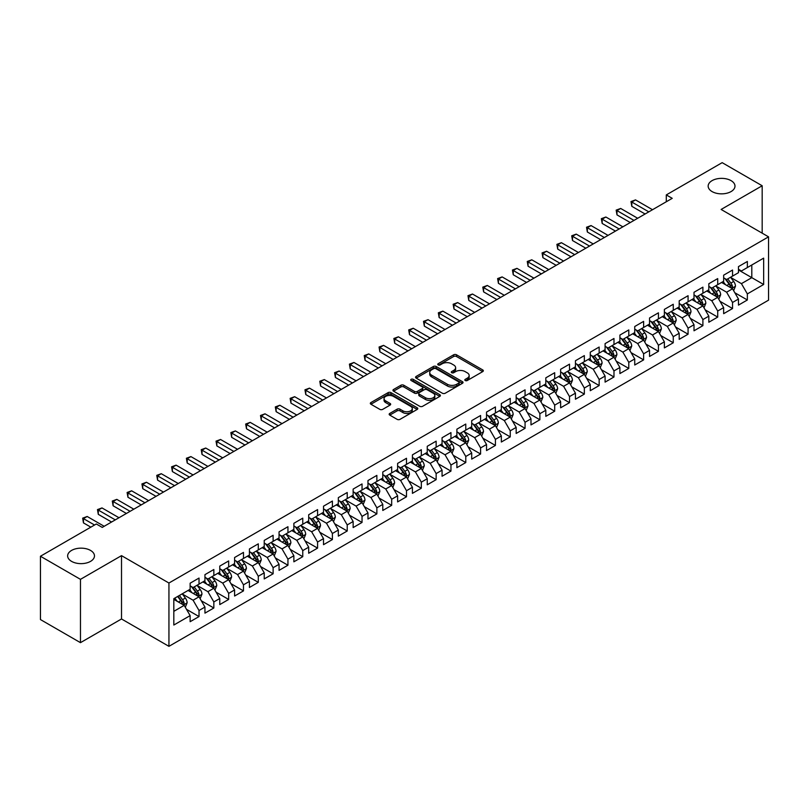 <?xml version="1.0" encoding="UTF-8"?>
<svg xmlns="http://www.w3.org/2000/svg" width="809" height="809" viewBox="0 0 809 809"><rect width="100%" height="100%" fill="white"/><g stroke="black" fill="none" stroke-linecap="round" stroke-linejoin="round"><path stroke-width="1.21" d="M465.226 380.523A1.436 0.829 0 0 0 467.268 380.523L482.72 371.604A2.053 1.183 0 0 0 483.327 370.765A2.053 1.183 0 0 0 482.72 369.925L456.539 354.807A2.053 1.183 0 0 0 453.627 354.807L438.175 363.726A1.436 0.829 0 0 0 437.75 364.313A1.436 0.829 0 0 0 438.175 364.899A1.436 0.829 0 0 0 440.207 364.899L442.21 363.747A6.583 3.802 0 0 1 451.523 363.747L453.697 365.011A6.583 3.802 0 0 1 455.629 367.701A6.583 3.802 0 0 1 453.697 370.38L451.705 371.533A1.436 0.829 0 0 0 451.28 372.13A1.436 0.829 0 0 0 451.705 372.716A1.436 0.829 0 0 0 453.738 372.716L455.74 371.564A6.583 3.802 0 0 1 465.044 371.564L467.228 372.818A6.583 3.802 0 0 1 469.159 375.507A6.583 3.802 0 0 1 467.228 378.197L465.226 379.35A1.436 0.829 0 0 0 464.811 379.937A1.436 0.829 0 0 0 465.226 380.523L465.226 379.35M90.537 550.423A13.409 7.746 0 0 0 75.925 548.745A13.409 7.746 0 0 0 67.643 555.904A13.409 7.746 0 0 0 71.576 561.375A13.409 7.746 0 0 0 86.189 563.054A13.409 7.746 0 0 0 94.471 555.904A13.409 7.746 0 0 0 90.537 550.423M731.053 180.629A13.409 7.746 0 0 0 716.44 178.951A13.409 7.746 0 0 0 708.158 186.1A13.409 7.746 0 0 0 712.082 191.581A13.409 7.746 0 0 0 726.704 193.26A13.409 7.746 0 0 0 734.987 186.1A13.409 7.746 0 0 0 731.053 180.629M389.766 413.429A2.053 1.183 0 0 0 389.169 414.269A2.053 1.183 0 0 0 389.766 415.108L397.118 419.345A2.053 1.183 0 0 0 400.02 419.345L417.191 409.435A2.053 1.183 0 0 0 417.788 408.596A2.053 1.183 0 0 0 417.191 407.756L391 392.638A2.053 1.183 0 0 0 388.098 392.638L370.927 402.548A2.053 1.183 0 0 0 370.33 403.388A2.053 1.183 0 0 0 370.927 404.227L379.805 409.354A2.053 1.183 0 0 0 382.718 409.354L390.059 405.107A2.053 1.183 0 0 0 390.666 404.267A2.053 1.183 0 0 0 390.059 403.428L385.66 400.89A5.501 3.175 0 0 1 384.042 398.645A5.501 3.175 0 0 1 387.44 395.712A5.501 3.175 0 0 1 393.437 396.4L410.679 406.351A5.501 3.175 0 0 1 412.287 408.596A5.501 3.175 0 0 1 408.889 411.528A5.501 3.175 0 0 1 402.892 410.841L400.02 409.182A2.053 1.183 0 0 0 397.118 409.182L389.766 413.429L389.766 415.108L397.118 410.891L397.118 409.182M80.465 579.345L80.465 642.659L121.512 618.966L121.512 555.641L80.465 579.345L40.45 556.248L96.322 523.989L102.247 527.407L672.218 198.336L666.292 194.918L666.292 201.765M121.512 555.641L168.939 583.026L768.55 236.845L768.55 300.159L168.939 646.34L168.939 583.026M762.179 233.164L762.179 185.757L721.122 209.46L768.55 236.845M762.179 185.757L722.164 162.66L666.292 194.918M442.351 393.225A2.053 1.183 0 0 0 445.263 393.225L462.424 383.314A2.053 1.183 0 0 0 463.031 382.475A2.053 1.183 0 0 0 462.424 381.636L436.243 366.517A2.053 1.183 0 0 0 433.331 366.517L416.17 376.428A2.053 1.183 0 0 0 415.563 377.267A2.053 1.183 0 0 0 416.17 378.106L442.351 393.225M411.73 380.837A1.436 0.829 0 0 1 413.187 381.039L413.187 379.33L439.813 394.701A2.053 1.183 0 0 1 440.409 395.54A2.053 1.183 0 0 1 439.813 396.38L422.642 406.29A2.053 1.183 0 0 1 419.729 406.29L393.548 391.172L393.548 389.493A2.053 1.183 0 0 0 392.952 390.332A2.053 1.183 0 0 0 393.548 391.172M393.548 389.493L400.9 385.246A2.053 1.183 0 0 1 403.802 385.246L414.42 391.384A2.053 1.183 0 0 0 417.333 391.384L422.207 388.563A2.053 1.183 0 0 0 422.814 387.723A2.053 1.183 0 0 0 422.207 386.884L411.154 380.503A1.436 0.829 0 0 1 410.729 379.917A1.436 0.829 0 0 1 411.619 379.148A1.436 0.829 0 0 1 413.187 379.33M738.465 269.953L751.804 277.659L751.804 264.988L763.656 258.142L747.354 267.557L747.354 261.479L738.465 266.616L738.465 272.694L732.539 276.112L732.539 270.044L723.65 275.171L723.65 281.249L717.714 284.667L717.714 278.599L708.826 283.726L708.826 289.804L702.9 293.222L702.9 287.155L694.011 292.282L694.011 298.359L688.075 301.787L688.075 295.71L679.186 300.837L679.186 306.914L673.26 310.343L673.26 304.265L664.371 309.402L664.371 315.47L658.435 318.898L658.435 312.82L649.546 317.957L649.546 324.025L643.62 327.453L643.62 321.375L634.731 326.512L634.731 332.59L628.795 336.008L628.795 329.93L619.906 335.068L619.906 341.145L613.98 344.563L613.98 338.486L605.092 343.623L605.092 349.7L599.156 353.118L599.156 347.041L590.267 352.178L590.267 358.256L584.341 361.674L584.341 355.606L575.452 360.733L575.452 366.811L569.516 370.229L569.516 364.161L560.627 369.288L560.627 375.366L554.701 378.784L554.701 372.716L545.812 377.843L545.812 383.921L539.876 387.349L539.876 381.272L530.987 386.399L530.987 392.476L525.061 395.904L525.061 389.827L516.172 394.964L516.172 401.031L510.236 404.46L510.236 398.382L501.347 403.519L501.347 409.587L495.421 413.015L495.421 406.937L486.533 412.074L486.533 418.152L480.597 421.57L480.597 415.492L471.708 420.629L471.708 426.707L465.782 430.125L465.782 424.047L456.893 429.185L456.893 435.262L450.957 438.68L450.957 432.603L442.068 437.74L442.068 443.817L436.142 447.235L436.142 441.168L427.253 446.295L427.253 452.373L421.317 455.791L421.317 449.723L412.428 454.85L412.428 460.928L406.502 464.346L406.502 458.278L397.613 463.405L397.613 469.483L391.677 472.911L391.677 466.833L382.788 471.96L382.788 478.038L376.863 481.466L376.863 475.389L367.974 480.526L367.974 486.593L362.038 490.021L362.038 483.944L353.149 489.081L353.149 495.148L347.223 498.577L347.223 492.499L338.334 497.636L338.334 503.704L332.398 507.132L332.398 501.054L323.509 506.191L323.509 512.269L317.583 515.687L317.583 509.609L308.694 514.746L308.694 520.824L302.758 524.242L302.758 518.164L293.869 523.302L293.869 529.379L287.943 532.797L287.943 526.72L279.054 531.857L279.054 537.934L273.118 541.352L273.118 535.285L264.23 540.412L264.23 546.49L258.304 549.908L258.304 543.84L249.415 548.967L249.415 555.045L243.479 558.473L243.479 552.395L234.59 557.522L234.59 563.6L228.664 567.028L228.664 560.95L219.775 566.088L219.775 572.155L213.839 575.583L213.839 569.506L204.95 574.643L204.95 580.71L199.024 584.138L199.024 578.061L190.135 583.198L190.135 589.265L173.824 598.68L173.824 625.033L190.135 615.619L184.199 605.354L173.824 599.368M763.656 258.142L763.656 284.495L747.354 293.91L741.428 283.646L730.689 277.436M734.835 292.757L747.354 299.987L747.354 293.91M747.354 299.987L738.465 305.124L738.465 299.047L732.539 302.465L726.613 292.201L715.864 286.002M720.02 301.312L732.539 308.542L732.539 302.465M732.539 308.542L723.65 313.68L723.65 307.602L717.714 311.02L711.789 300.756L701.049 294.557M705.195 309.867L717.714 317.098L717.714 311.02M717.714 317.098L708.826 322.235L708.826 316.157L702.9 319.575L696.974 309.311L686.224 303.112M690.38 318.422L702.9 325.653L702.9 319.575M702.9 325.653L694.011 330.79L694.011 324.712L688.075 328.141L682.149 317.866L671.409 311.667M675.555 326.978L688.075 334.208L688.075 328.141M688.075 334.208L679.186 339.345L679.186 333.268L673.26 336.696L667.334 326.421L656.584 320.222M660.741 335.533L673.26 342.763L673.26 336.696M673.26 342.763L664.371 347.9L664.371 341.823L658.435 345.251L652.509 334.977L641.77 328.778M645.916 344.098L658.435 351.328L658.435 345.251M658.435 351.328L649.546 356.456L649.546 350.378L643.62 353.806L637.694 343.542L626.945 337.333M631.101 352.653L643.62 359.884L643.62 353.806M643.62 359.884L634.731 365.011L634.731 358.943L628.795 362.361L622.869 352.097L612.13 345.888M616.276 361.208L628.795 368.439L628.795 362.361M628.795 368.439L619.906 373.566L619.906 367.498L613.98 370.916L608.055 360.652L597.305 354.443M601.461 369.764L613.98 376.994L613.98 370.916M613.98 376.994L605.092 382.121L605.092 376.054L599.156 379.472L593.23 369.207L582.49 362.998M586.636 378.319L599.156 385.549L599.156 379.472M599.156 385.549L590.267 390.686L590.267 384.609L584.341 388.027L578.415 377.763L567.665 371.564M571.821 386.874L584.341 394.104L584.341 388.027M584.341 394.104L575.452 399.242L575.452 393.164L569.516 396.582L563.59 386.318L552.85 380.119M556.996 395.429L569.516 402.66L569.516 396.582M569.516 402.66L560.627 407.797L560.627 401.719L554.701 405.137L548.775 394.873L538.025 388.674M542.182 403.984L554.701 411.215L554.701 405.137M554.701 411.215L545.812 416.352L545.812 410.274L539.876 413.702L533.95 403.428L523.211 397.229M527.357 412.539L539.876 419.77L539.876 413.702M539.876 419.77L530.987 424.907L530.987 418.829L525.061 422.258L519.135 411.983L508.386 405.784M512.542 421.095L525.061 428.325L525.061 422.258M525.061 428.325L516.172 433.462L516.172 427.385L510.236 430.813L504.31 420.538L493.571 414.339M497.717 429.66L510.236 436.89L510.236 430.813M510.236 436.89L501.347 442.017L501.347 435.94L495.421 439.368L489.496 429.104L478.746 422.895M482.902 438.215L495.421 445.446L495.421 439.368M495.421 445.446L486.533 450.573L486.533 444.505L480.597 447.923L474.671 437.659L463.931 431.45M468.077 446.77L480.597 454.001L480.597 447.923M480.597 454.001L471.708 459.128L471.708 453.06L465.782 456.478L459.856 446.214L449.106 440.005M453.262 455.325L465.782 462.556L465.782 456.478M465.782 462.556L456.893 467.683L456.893 461.615L450.957 465.033L445.031 454.769L434.291 448.56M438.438 463.881L450.957 471.111L450.957 465.033M450.957 471.111L442.068 476.248L442.068 470.171L436.142 473.589L430.216 463.324L419.466 457.125M423.623 472.436L436.142 479.666L436.142 473.589M436.142 479.666L427.253 484.803L427.253 478.726L421.317 482.144L415.391 471.88L404.652 465.681M408.798 480.991L421.317 488.221L421.317 482.144M421.317 488.221L412.428 493.359L412.428 487.281L406.502 490.699L400.576 480.435L389.827 474.236M393.983 489.546L406.502 496.777L406.502 490.699M406.502 496.777L397.613 501.914L397.613 495.836L391.677 499.264L385.751 488.99L375.012 482.791M379.158 498.101L391.677 505.332L391.677 499.264M391.677 505.332L382.788 510.469L382.788 504.391L376.863 507.819L370.937 497.545L360.187 491.346M364.343 506.656L376.863 513.887L376.863 507.819M376.863 513.887L367.974 519.024L367.974 512.946L362.038 516.375L356.112 506.1L345.372 499.901M349.518 515.222L362.038 522.442L362.038 516.375M362.038 522.442L353.149 527.579L353.149 521.502L347.223 524.93L341.297 514.666L330.547 508.457M334.704 523.777L347.223 531.007L347.223 524.93M347.223 531.007L338.334 536.134L338.334 530.067L332.398 533.485L326.472 523.221L315.732 517.012M319.879 532.332L332.398 539.563L332.398 533.485M332.398 539.563L323.509 544.69L323.509 538.622L317.583 542.04L311.657 531.776L300.908 525.567M305.064 540.887L317.583 548.118L317.583 542.04M317.583 548.118L308.694 553.245L308.694 547.177L302.758 550.595L296.832 540.331L286.093 534.122M290.239 549.442L302.758 556.673L302.758 550.595M302.758 556.673L293.869 561.81L293.869 555.732L287.943 559.15L282.017 548.886L271.268 542.677M275.424 557.998L287.943 565.228L287.943 559.15M287.943 565.228L279.054 570.365L279.054 564.288L273.118 567.706L267.192 557.441L256.453 551.242M260.599 566.553L273.118 573.783L273.118 567.706M273.118 573.783L264.23 578.92L264.23 572.843L258.304 576.261L252.378 565.997L241.628 559.798M245.784 575.108L258.304 582.338L258.304 576.261M258.304 582.338L249.415 587.476L249.415 581.398L243.479 584.826L237.553 574.552L226.813 568.353M230.959 583.663L243.479 590.894L243.479 584.826M243.479 590.894L234.59 596.031L234.59 589.953L228.664 593.381L222.738 583.107L211.988 576.908M216.145 592.218L228.664 599.449L228.664 593.381M228.664 599.449L219.775 604.586L219.775 598.508L213.839 601.936L207.913 591.662L197.174 585.463M201.32 600.784L213.839 608.004L213.839 601.936M213.839 608.004L204.95 613.141L204.95 607.063L199.024 610.492L193.098 600.227L182.349 594.018M186.505 609.339L199.024 616.569L199.024 610.492M199.024 616.569L190.135 621.696L190.135 615.619M190.135 585.847L193.098 587.556L199.024 584.138M173.824 611.341L184.199 605.354M204.95 577.292L207.913 579.001L213.839 575.583M193.098 600.227L199.024 596.799L188.052 590.469M204.95 607.063L199.024 596.799M219.775 568.737L222.738 570.446L228.664 567.028M207.913 591.662L213.839 588.244L202.877 581.914M219.775 598.508L213.839 588.244M234.59 560.182L237.553 561.891L243.479 558.473M222.738 583.107L228.664 579.689L217.692 573.359M234.59 589.953L228.664 579.689M249.415 551.627L252.378 553.336L258.304 549.908M237.553 574.552L243.479 571.134L232.517 564.803M249.415 581.398L243.479 571.134M264.23 543.072L267.192 544.781L273.118 541.352M252.378 565.997L258.304 562.579L247.332 556.248M264.23 572.843L258.304 562.579M279.054 534.506L282.017 536.225L287.943 532.797M267.192 557.441L273.118 554.023L262.156 547.683M279.054 564.288L273.118 554.023M293.869 525.951L296.832 527.67L302.758 524.242M282.017 548.886L287.943 545.458L276.971 539.128M293.869 555.732L287.943 545.458M308.694 517.396L311.657 519.105L317.583 515.687M296.832 540.331L302.758 536.903L291.796 530.573M308.694 547.177L302.758 536.903M323.509 508.841L326.472 510.55L332.398 507.132M311.657 531.776L317.583 528.348L306.611 522.017M323.509 538.622L317.583 528.348M338.334 500.286L341.297 501.995L347.223 498.577M326.472 523.221L332.398 519.793L321.436 513.462M338.334 530.067L332.398 519.793M353.149 491.73L356.112 493.439L362.038 490.021M341.297 514.666L347.223 511.237L336.251 504.907M353.149 521.502L347.223 511.237M367.974 483.175L370.937 484.884L376.863 481.466M356.112 506.1L362.038 502.682L351.076 496.352M367.974 512.946L362.038 502.682M382.788 474.62L385.751 476.329L391.677 472.911M370.937 497.545L376.863 494.127L365.89 487.797M382.788 504.391L376.863 494.127M397.613 466.065L400.576 467.774L406.502 464.346M385.751 488.99L391.677 485.572L380.715 479.241M397.613 495.836L391.677 485.572M412.428 457.51L415.391 459.219L421.317 455.791M400.576 480.435L406.502 477.017L395.53 470.686M412.428 487.281L406.502 477.017M427.253 448.944L430.216 450.664L436.142 447.235M415.391 471.88L421.317 468.462L410.355 462.121M427.253 478.726L421.317 468.462M442.068 440.389L445.031 442.108L450.957 438.68M430.216 463.324L436.142 459.896L425.17 453.566M442.068 470.171L436.142 459.896M456.893 431.834L459.856 433.543L465.782 430.125M445.031 454.769L450.957 451.341L439.995 445.011M456.893 461.615L450.957 451.341M471.708 423.279L474.671 424.988L480.597 421.57M459.856 446.214L465.782 442.786L454.81 436.456M471.708 453.06L465.782 442.786M486.533 414.724L489.496 416.433L495.421 413.015M474.671 437.659L480.597 434.231L469.635 427.9M486.533 444.505L480.597 434.231M501.347 406.169L504.31 407.878L510.236 404.46M489.496 429.104L495.421 425.676L484.449 419.345M501.347 435.94L495.421 425.676M516.172 397.613L519.135 399.322L525.061 395.904M504.31 420.538L510.236 417.12L499.274 410.79M516.172 427.385L510.236 417.12M530.987 389.058L533.95 390.767L539.876 387.349M519.135 411.983L525.061 408.565L514.089 402.235M530.987 418.829L525.061 408.565M545.812 380.503L548.775 382.212L554.701 378.784M533.95 403.428L539.876 400.01L528.914 393.68M545.812 410.274L539.876 400.01M560.627 371.948L563.59 373.657L569.516 370.229M548.775 394.873L554.701 391.455L543.729 385.124M560.627 401.719L554.701 391.455M575.452 363.383L578.415 365.102L584.341 361.674M563.59 386.318L569.516 382.9L558.554 376.559M575.452 393.164L569.516 382.9M590.267 354.827L593.23 356.547L599.156 353.118M578.415 377.763L584.341 374.345L573.369 368.004M590.267 384.609L584.341 374.345M605.092 346.272L608.055 347.991L613.98 344.563M593.23 369.207L599.156 365.779L588.194 359.449M605.092 376.054L599.156 365.779M619.906 337.717L622.869 339.426L628.795 336.008M608.055 360.652L613.98 357.224L603.008 350.894M619.906 367.498L613.98 357.224M634.731 329.162L637.694 330.871L643.62 327.453M622.869 352.097L628.795 348.669L617.833 342.338M634.731 358.943L628.795 348.669M649.546 320.607L652.509 322.316L658.435 318.898M637.694 343.542L643.62 340.114L632.648 333.783M649.546 350.378L643.62 340.114M664.371 312.052L667.334 313.761L673.26 310.343M652.509 334.977L658.435 331.559L647.473 325.228M664.371 341.823L658.435 331.559M679.186 303.496L682.149 305.205L688.075 301.787M667.334 326.421L673.26 323.003L662.288 316.673M679.186 333.268L673.26 323.003M694.011 294.941L696.974 296.65L702.9 293.222M682.149 317.866L688.075 314.448L677.113 308.118M694.011 324.712L688.075 314.448M708.826 286.386L711.789 288.095L717.714 284.667M696.974 309.311L702.9 305.893L691.928 299.563M708.826 316.157L702.9 305.893M723.65 277.831L726.613 279.54L732.539 276.112M711.789 300.756L717.714 297.338L706.753 290.997M723.65 307.602L717.714 297.338M738.465 269.266L741.428 270.985L747.354 267.557M726.613 292.201L732.539 288.783L721.567 282.442M738.465 299.047L732.539 288.783M40.45 556.248L40.45 619.563L80.465 642.659M121.512 618.966L168.939 646.34M741.428 283.646L751.804 277.659L763.656 284.495M465.802 380.726L467.228 379.906A6.583 3.802 0 0 0 469.159 377.216L469.159 375.507M455.629 367.701L455.629 369.41A6.583 3.802 0 0 1 453.697 372.089L452.271 372.919M482.69 371.614L456.539 356.516A2.053 1.183 0 0 0 453.627 356.516L438.751 365.102M462.404 383.335L436.243 368.226A2.053 1.183 0 0 0 433.331 368.226L416.2 378.127L416.17 376.428M458.794 383.062A1.436 0.829 0 0 0 459.219 382.475A1.436 0.829 0 0 0 458.794 381.888L435.808 368.621A1.436 0.829 0 0 0 433.776 368.621L431.662 369.834A6.583 3.802 0 0 0 429.731 372.524A6.583 3.802 0 0 0 431.662 375.214L447.377 384.285A6.583 3.802 0 0 0 456.68 384.285L458.794 383.062L458.794 384.781A1.436 0.829 0 0 0 459.219 384.184L459.219 382.475M429.731 372.524L429.731 374.233A6.583 3.802 0 0 0 431.662 376.923L431.662 375.214M458.794 384.781L456.68 385.994A6.583 3.802 0 0 1 447.377 385.994L431.662 376.923M393.578 391.182L400.9 386.955L400.9 385.246M422.814 387.723L422.814 389.432A2.053 1.183 0 0 1 422.207 390.282L417.333 393.093A2.053 1.183 0 0 1 414.42 393.093L403.802 386.955A2.053 1.183 0 0 0 400.9 386.955M413.187 381.039L439.783 396.39M425.443 397.745A5.501 3.175 0 0 0 431.44 398.433A5.501 3.175 0 0 0 434.837 395.49A5.501 3.175 0 0 0 433.23 393.245L427.152 389.746A2.053 1.183 0 0 0 424.24 389.746L419.375 392.557A2.053 1.183 0 0 0 418.769 393.396A2.053 1.183 0 0 0 419.375 394.236L425.443 397.745L425.443 399.454A5.501 3.175 0 0 0 431.44 400.142A5.501 3.175 0 0 0 434.837 397.209L434.837 395.49M418.769 393.396L418.769 395.105A2.053 1.183 0 0 0 419.375 395.945L419.375 394.236M425.443 399.454L419.375 395.945M412.287 408.596L412.287 410.305A5.501 3.175 0 0 1 408.889 413.247A5.501 3.175 0 0 1 402.892 412.55L400.02 410.891A2.053 1.183 0 0 0 397.118 410.891M384.042 398.645L384.042 400.354A5.501 3.175 0 0 0 385.66 402.599L385.66 400.89M390.059 403.428L390.059 405.107L385.66 402.599M417.161 409.455L391 394.347A2.053 1.183 0 0 0 388.098 394.347L370.957 404.247M733.632 290.674L735.472 286.194A5.552 3.206 -120 0 0 733.702 281.461L730.547 277.265M725.531 284.738L723.145 281.542M731.488 288.176L732.469 286.426A5.552 3.206 -120 0 0 730.881 283.089L727.736 278.883M725.936 279.145L729.829 284.343A2.831 1.638 60 0 1 730.345 285.203L732.469 286.426M724.965 278.589L729.101 284.121A5.552 3.206 60 0 1 730.699 287.458L730.81 287.782M648.808 211.857L631.809 202.048L635.51 199.904L652.509 209.723M645.097 214.001L631.809 206.325L631.809 202.048L630.99 201.572L635.51 199.904M631.809 206.325L630.99 201.572M718.817 299.229L720.647 294.749A5.552 3.206 -120 0 0 718.877 290.016L715.732 285.82M710.717 293.293L708.32 290.097M716.673 296.731L717.654 294.982A5.552 3.206 -120 0 0 716.066 291.644L712.911 287.448M711.121 287.701L715.004 292.898A2.831 1.638 60 0 1 715.52 293.758L717.654 294.982M710.14 287.144L714.286 292.676A5.552 3.206 60 0 1 715.874 296.013L715.985 296.337M703.992 307.794L705.832 303.304A5.552 3.206 -120 0 0 704.063 298.572L700.907 294.375M695.892 301.848L693.505 298.652M701.848 305.286L702.829 303.547A5.552 3.206 -120 0 0 701.241 300.2L698.096 296.003M696.296 296.266L700.189 301.454A2.831 1.638 60 0 1 700.705 302.313L702.829 303.547M695.325 295.7L699.461 301.231A5.552 3.206 60 0 1 701.059 304.568L701.17 304.892M633.983 220.412L616.984 210.603L620.695 208.459L637.694 218.278M630.282 222.556L616.984 214.881L616.984 210.603L616.175 210.128L620.695 208.459M616.984 214.881L616.175 210.128M619.168 228.967L602.169 219.158L605.87 217.014L622.869 226.833M615.457 231.111L602.169 223.436L602.169 219.158L601.35 218.683L605.87 217.014M602.169 223.436L601.35 218.683M689.177 316.349L691.007 311.859A5.552 3.206 -120 0 0 689.238 307.137L686.093 302.93M681.077 310.403L678.68 307.208M687.033 313.841L688.014 312.102A5.552 3.206 -120 0 0 686.426 308.755L683.271 304.558M681.481 304.821L685.365 310.009A2.831 1.638 60 0 1 685.88 310.868L688.014 312.102M680.5 304.255L684.647 309.786A5.552 3.206 60 0 1 686.234 313.123L686.345 313.447M674.352 324.905L676.193 320.415A5.552 3.206 -120 0 0 674.423 315.692L671.268 311.485M666.252 318.958L663.865 315.763M672.208 322.397L673.189 320.657A5.552 3.206 -120 0 0 671.601 317.31L668.456 313.113M666.656 313.376L670.55 318.564A2.831 1.638 60 0 1 671.066 319.424L673.189 320.657M665.686 312.81L669.822 318.341A5.552 3.206 60 0 1 671.419 321.679L671.531 322.002M604.343 237.522L587.344 227.713L591.055 225.569L608.055 235.389M600.642 239.666L587.344 231.991L587.344 227.713L586.535 227.238L591.055 225.569M587.344 231.991L586.535 227.238M589.528 246.078L572.529 236.268L576.23 234.125L593.23 243.944M585.817 248.221L572.529 240.546L572.529 236.268L571.71 235.793L576.23 234.125M572.529 240.546L571.71 235.793M659.537 333.46L661.368 328.97A5.552 3.206 -120 0 0 659.598 324.247L656.453 320.04M651.437 327.514L649.04 324.318M657.393 330.952L658.374 329.212A5.552 3.206 -120 0 0 656.787 325.875L653.632 321.669M651.842 321.931L655.725 327.119A2.831 1.638 60 0 1 656.241 327.979L658.374 329.212M650.861 321.365L655.007 326.897A5.552 3.206 60 0 1 656.595 330.234L656.706 330.557M574.703 254.643L557.704 244.824L561.416 242.69L578.415 252.499M571.002 256.777L557.704 249.101L557.704 244.824L556.895 244.358L561.416 242.69M557.704 249.101L556.895 244.358M644.712 342.015L646.553 337.535A5.552 3.206 -120 0 0 644.783 332.802L641.628 328.596M636.612 336.069L634.226 332.873M642.568 339.507L643.549 337.768A5.552 3.206 -120 0 0 641.962 334.43L638.817 330.224M637.017 330.487L640.91 335.674A2.831 1.638 60 0 1 641.426 336.534L643.549 337.768M636.046 329.92L640.182 335.452A5.552 3.206 60 0 1 641.78 338.799L641.891 339.113M559.889 263.198L542.89 253.379L546.591 251.245L563.59 261.054M556.177 265.332L542.89 257.656L542.89 253.379L542.07 252.914L546.591 251.245M542.89 257.656L542.07 252.914M629.898 350.57L631.728 346.09A5.552 3.206 -120 0 0 629.958 341.358L626.813 337.151M621.797 344.624L619.401 341.428M627.754 348.062L628.735 346.323A5.552 3.206 -120 0 0 627.147 342.986L623.992 338.779M622.202 339.042L626.085 344.229A2.831 1.638 60 0 1 626.601 345.089L628.735 346.323M621.221 338.475L625.367 344.007A5.552 3.206 60 0 1 626.955 347.354L627.066 347.668M615.073 359.125L616.913 354.645A5.552 3.206 -120 0 0 615.143 349.913L611.988 345.716M606.972 353.179L604.586 349.994M612.929 356.627L613.91 354.878A5.552 3.206 -120 0 0 612.322 351.541L609.177 347.334M607.377 347.597L611.27 352.785A2.831 1.638 60 0 1 611.786 353.644L613.91 354.878M606.406 347.031L610.542 352.562A5.552 3.206 60 0 1 612.14 355.909L612.251 356.233M600.258 367.68L602.088 363.201A5.552 3.206 -120 0 0 600.318 358.468L597.173 354.271M592.158 361.744L589.761 358.549M598.114 365.183L599.095 363.433A5.552 3.206 -120 0 0 597.507 360.096L594.352 355.889M592.562 356.152L596.445 361.35A2.831 1.638 60 0 1 596.961 362.21L599.095 363.433M591.581 355.586L595.727 361.117A5.552 3.206 60 0 1 597.315 364.465L597.426 364.788M585.433 376.236L587.273 371.756A5.552 3.206 -120 0 0 585.504 367.023L582.349 362.826M577.333 370.3L574.946 367.104M583.289 373.738L584.27 371.988A5.552 3.206 -120 0 0 582.682 368.651L579.537 364.444M577.737 364.707L581.631 369.905A2.831 1.638 60 0 1 582.146 370.765L584.27 371.988M576.766 364.151L580.902 369.683A5.552 3.206 60 0 1 582.5 373.02L582.611 373.343M570.618 384.791L572.448 380.311A5.552 3.206 -120 0 0 570.679 375.578L567.534 371.382M562.518 378.855L560.121 375.659M568.474 382.293L569.455 380.543A5.552 3.206 -120 0 0 567.867 377.206L564.712 373.01M562.922 373.262L566.806 378.46A2.831 1.638 60 0 1 567.321 379.32L569.455 380.543M561.942 372.706L566.088 378.238A5.552 3.206 60 0 1 567.675 381.575L567.787 381.899M555.793 393.356L557.634 388.866A5.552 3.206 -120 0 0 555.864 384.133L552.709 379.937M547.693 387.41L545.306 384.214M553.649 390.848L554.63 389.109A5.552 3.206 -120 0 0 553.043 385.762L549.898 381.565M548.097 381.828L551.991 387.015A2.831 1.638 60 0 1 552.507 387.875L554.63 389.109M547.127 381.261L551.263 386.793A5.552 3.206 60 0 1 552.86 390.13L552.972 390.454M540.978 401.911L542.809 397.421A5.552 3.206 -120 0 0 541.039 392.699L537.894 388.492M532.878 395.965L530.482 392.769M538.834 399.403L539.815 397.664A5.552 3.206 -120 0 0 538.228 394.317L535.073 390.12M533.283 390.383L537.166 395.571A2.831 1.638 60 0 1 537.682 396.43L539.815 397.664M532.302 389.817L536.448 395.348A5.552 3.206 60 0 1 538.036 398.685L538.147 399.009M526.153 410.466L527.994 405.976A5.552 3.206 -120 0 0 526.224 401.254L523.069 397.047M518.053 404.52L515.667 401.325M524.01 407.958L524.99 406.219A5.552 3.206 -120 0 0 523.403 402.872L520.258 398.675M518.458 398.938L522.351 404.126A2.831 1.638 60 0 1 522.867 404.985L524.99 406.219M517.487 398.372L521.623 403.903A5.552 3.206 60 0 1 523.221 407.24L523.332 407.564M511.339 419.022L513.169 414.532A5.552 3.206 -120 0 0 511.399 409.809L508.254 405.602M503.238 413.075L500.842 409.88M509.195 416.514L510.176 414.774A5.552 3.206 -120 0 0 508.588 411.437L505.433 407.23M503.643 407.493L507.526 412.681A2.831 1.638 60 0 1 508.042 413.541L510.176 414.774M502.662 406.927L506.808 412.459A5.552 3.206 60 0 1 508.396 415.796L508.507 416.119M496.514 427.577L498.354 423.097A5.552 3.206 -120 0 0 496.584 418.364L493.429 414.157M488.414 421.631L486.027 418.435M494.37 425.069L495.351 423.329A5.552 3.206 -120 0 0 493.763 419.992L490.618 415.786M488.818 416.048L492.711 421.236A2.831 1.638 60 0 1 493.227 422.096L495.351 423.329M487.847 415.482L491.983 421.014A5.552 3.206 60 0 1 493.581 424.361L493.692 424.674M481.699 436.132L483.529 431.652A5.552 3.206 -120 0 0 481.759 426.919L478.615 422.713M473.599 430.186L471.202 426.99M479.555 433.624L480.536 431.885A5.552 3.206 -120 0 0 478.948 428.548L475.793 424.341M474.003 424.604L477.886 429.791A2.831 1.638 60 0 1 478.402 430.651L480.536 431.885M473.022 424.037L477.168 429.569A5.552 3.206 60 0 1 478.756 432.916L478.867 433.23M466.874 444.687L468.714 440.207A5.552 3.206 -120 0 0 466.945 435.475L463.79 431.268M458.774 438.741L456.387 435.555M464.73 442.189L465.711 440.44A5.552 3.206 -120 0 0 464.123 437.103L460.978 432.896M459.178 433.159L463.072 438.347A2.831 1.638 60 0 1 463.587 439.206L465.711 440.44M458.207 432.593L462.344 438.124A5.552 3.206 60 0 1 463.941 441.471L464.053 441.785M452.059 453.242L453.889 448.762A5.552 3.206 -120 0 0 452.12 444.03L448.975 439.833M443.959 447.306L441.562 444.111M449.915 450.744L450.896 448.995A5.552 3.206 -120 0 0 449.308 445.658L446.153 441.451M444.363 441.714L448.247 446.912A2.831 1.638 60 0 1 448.762 447.771L450.896 448.995M443.383 441.148L447.529 446.679A5.552 3.206 60 0 1 449.116 450.026L449.228 450.35M437.234 461.797L439.075 457.318A5.552 3.206 -120 0 0 437.305 452.585L434.15 448.388M429.134 455.861L426.748 452.666M435.09 459.3L436.071 457.55A5.552 3.206 -120 0 0 434.484 454.213L431.339 450.006M429.539 450.269L433.432 455.467A2.831 1.638 60 0 1 433.948 456.327L436.071 457.55M428.568 449.713L432.704 455.245A5.552 3.206 60 0 1 434.302 458.582L434.413 458.905M422.419 470.353L424.25 465.873A5.552 3.206 -120 0 0 422.48 461.14L419.335 456.943M414.319 464.417L411.923 461.221M420.276 467.855L421.256 466.105A5.552 3.206 -120 0 0 419.669 462.768L416.514 458.572M414.724 458.824L418.607 464.022A2.831 1.638 60 0 1 419.123 464.882L421.256 466.105M413.743 458.268L417.889 463.8A5.552 3.206 60 0 1 419.477 467.137L419.588 467.46M407.594 478.918L409.435 474.428A5.552 3.206 -120 0 0 407.665 469.695L404.51 465.499M399.494 472.972L397.108 469.776M405.451 476.41L406.431 474.671A5.552 3.206 -120 0 0 404.844 471.323L401.699 467.127M399.899 467.39L403.792 472.577A2.831 1.638 60 0 1 404.308 473.437L406.431 474.671M398.928 466.823L403.064 472.355A5.552 3.206 60 0 1 404.662 475.692L404.773 476.016M392.78 487.473L394.61 482.983A5.552 3.206 -120 0 0 392.84 478.261L389.695 474.054M384.679 481.527L382.283 478.331M390.636 484.965L391.617 483.226A5.552 3.206 -120 0 0 390.029 479.879L386.874 475.682M385.084 475.945L388.967 481.133A2.831 1.638 60 0 1 389.483 481.992L391.617 483.226M384.103 475.379L388.249 480.91A5.552 3.206 60 0 1 389.837 484.247L389.948 484.571M377.955 496.028L379.795 491.538A5.552 3.206 -120 0 0 378.025 486.816L374.87 482.609M369.855 490.082L367.468 486.887M375.811 493.52L376.792 491.781A5.552 3.206 -120 0 0 375.204 488.434L372.059 484.237M370.259 484.5L374.152 489.688A2.831 1.638 60 0 1 374.668 490.547L376.792 491.781M369.288 483.934L373.424 489.465A5.552 3.206 60 0 1 375.022 492.802L375.133 493.126M363.14 504.583L364.97 500.093A5.552 3.206 -120 0 0 363.201 495.371L360.056 491.164M355.04 498.637L352.643 495.442M360.996 502.076L361.977 500.336A5.552 3.206 -120 0 0 360.389 496.999L357.234 492.792M355.444 493.055L359.327 498.243A2.831 1.638 60 0 1 359.843 499.102L361.977 500.336M354.463 492.489L358.609 498.02A5.552 3.206 60 0 1 360.197 501.358L360.308 501.681M348.315 513.139L350.155 508.659A5.552 3.206 -120 0 0 348.386 503.926L345.231 499.719M340.215 507.192L337.828 503.997M346.171 510.631L347.152 508.891A5.552 3.206 -120 0 0 345.564 505.554L342.419 501.347M340.619 501.61L344.513 506.798A2.831 1.638 60 0 1 345.028 507.658L347.152 508.891M339.649 501.044L343.785 506.576A5.552 3.206 60 0 1 345.382 509.913L345.494 510.236M333.5 521.694L335.331 517.214A5.552 3.206 -120 0 0 333.561 512.481L330.416 508.274M325.4 515.748L323.003 512.552M331.356 519.186L332.337 517.447A5.552 3.206 -120 0 0 330.75 514.109L327.594 509.903M325.805 510.166L329.688 515.353A2.831 1.638 60 0 1 330.203 516.213L332.337 517.447M324.824 509.599L328.97 515.131A5.552 3.206 60 0 1 330.557 518.478L330.669 518.791M545.064 271.753L528.065 261.934L531.776 259.8L548.775 269.609M541.363 273.887L528.065 266.212L528.065 261.934L527.256 261.469L531.776 259.8M528.065 266.212L527.256 261.469M530.249 280.308L513.25 270.489L516.951 268.355L533.95 278.165M526.538 282.442L513.25 274.767L513.25 270.489L512.431 270.024L516.951 268.355M513.25 274.767L512.431 270.024M515.424 288.864L498.425 279.044L502.136 276.911L519.135 286.72M511.723 290.997L498.425 283.332L498.425 279.044L497.616 278.579L502.136 276.911M498.425 283.332L497.616 278.579M500.609 297.419L483.61 287.61L487.311 285.466L504.31 295.285M496.898 299.563L483.61 291.887L483.61 287.61L482.791 287.134L487.311 285.466M483.61 291.887L482.791 287.134M485.784 305.974L468.785 296.165L472.496 294.021L489.496 303.84M482.083 308.118L468.785 300.442L468.785 296.165L467.976 295.689L472.496 294.021M468.785 300.442L467.976 295.689M470.969 314.529L453.97 304.72L457.672 302.576L474.671 312.395M467.258 316.673L453.97 308.998L453.97 304.72L453.151 304.245L457.672 302.576M453.97 308.998L453.151 304.245M456.145 323.084L439.145 313.275L442.857 311.131L459.856 320.951M452.443 325.228L439.145 317.553L439.145 313.275L438.336 312.8L442.857 311.131M439.145 317.553L438.336 312.8M441.33 331.639L424.331 321.83L428.032 319.686L445.031 329.506M437.618 333.783L424.331 326.108L424.331 321.83L423.512 321.355L428.032 319.686M424.331 326.108L423.512 321.355M426.505 340.205L409.506 330.385L413.217 328.252L430.216 338.061M422.804 342.338L409.506 334.663L409.506 330.385L408.697 329.92L413.217 328.252M409.506 334.663L408.697 329.92M411.69 348.76L394.691 338.941L398.392 336.807L415.391 346.616M407.979 350.894L394.691 343.218L394.691 338.941L393.872 338.475L398.392 336.807M394.691 343.218L393.872 338.475M396.865 357.315L379.866 347.496L383.577 345.362L400.576 355.171M393.164 359.449L379.866 351.773L379.866 347.496L379.057 347.031L383.577 345.362M379.866 351.773L379.057 347.031M382.05 365.87L365.051 356.051L368.752 353.917L385.751 363.726M378.339 368.004L365.051 360.329L365.051 356.051L364.232 355.586L368.752 353.917M365.051 360.329L364.232 355.586M367.225 374.425L350.226 364.606L353.938 362.472L370.937 372.282M363.524 376.559L350.226 368.894L350.226 364.606L349.417 364.141L353.938 362.472M350.226 368.894L349.417 364.141M352.411 382.981L335.411 373.171L339.113 371.028L356.112 380.847M348.699 385.124L335.411 377.449L335.411 373.171L334.592 372.696L339.113 371.028M335.411 377.449L334.592 372.696M337.586 391.536L320.586 381.727L324.298 379.583L341.297 389.402M333.884 393.68L320.586 386.004L320.586 381.727L319.777 381.251L324.298 379.583M320.586 386.004L319.777 381.251M322.771 400.091L305.772 390.282L309.473 388.138L326.472 397.957M319.059 402.235L305.772 394.559L305.772 390.282L304.953 389.807L309.473 388.138M305.772 394.559L304.953 389.807M307.946 408.646L290.947 398.837L294.658 396.693L311.657 406.512M304.245 410.79L290.947 403.115L290.947 398.837L290.138 398.362L294.658 396.693M290.947 403.115L290.138 398.362M293.131 417.201L276.132 407.392L279.833 405.248L296.832 415.068M289.42 419.345L276.132 411.67L276.132 407.392L275.313 406.917L279.833 405.248M276.132 411.67L275.313 406.917M278.306 425.767L261.307 415.947L265.018 413.814L282.017 423.623M274.605 427.9L261.307 420.225L261.307 415.947L260.498 415.482L265.018 413.814M261.307 420.225L260.498 415.482M263.491 434.322L246.492 424.503L250.193 422.369L267.192 432.178M259.78 436.456L246.492 428.78L246.492 424.503L245.673 424.037L250.193 422.369M246.492 428.78L245.673 424.037M248.666 442.877L231.667 433.058L235.379 430.924L252.378 440.733M244.965 445.011L231.667 437.335L231.667 433.058L230.858 432.593L235.379 430.924M231.667 437.335L230.858 432.593M318.675 530.249L320.516 525.769A5.552 3.206 -120 0 0 318.746 521.036L315.591 516.83M310.575 524.303L308.189 521.117M316.531 527.751L317.512 526.002A5.552 3.206 -120 0 0 315.925 522.665L312.78 518.458M310.98 518.721L314.873 523.908A2.831 1.638 60 0 1 315.389 524.768L317.512 526.002M310.009 518.154L314.145 523.686A5.552 3.206 60 0 1 315.743 527.033L315.854 527.347M233.852 451.432L216.852 441.613L220.554 439.479L237.553 449.288M230.14 453.566L216.852 445.89L216.852 441.613L216.033 441.148L220.554 439.479M216.852 445.89L216.033 441.148M303.86 538.804L305.691 534.324A5.552 3.206 -120 0 0 303.921 529.592L300.776 525.395M295.76 532.868L293.364 529.673M301.717 536.306L302.697 534.557A5.552 3.206 -120 0 0 301.11 531.22L297.955 527.013M296.165 527.276L300.048 532.474A2.831 1.638 60 0 1 300.564 533.333L302.697 534.557M295.184 526.71L299.33 532.241A5.552 3.206 60 0 1 300.918 535.588L301.029 535.912M219.027 459.987L202.028 450.168L205.739 448.034L222.738 457.843M215.325 462.121L202.028 454.456L202.028 450.168L201.219 449.703L205.739 448.034M202.028 454.456L201.219 449.703M289.035 547.359L290.876 542.879A5.552 3.206 -120 0 0 289.106 538.147L285.951 533.95M280.935 541.423L278.549 538.228M286.892 544.861L287.873 543.112A5.552 3.206 -120 0 0 286.285 539.775L283.14 535.568M281.34 535.831L285.233 541.029A2.831 1.638 60 0 1 285.749 541.888L287.873 543.112M280.369 535.275L284.505 540.806A5.552 3.206 60 0 1 286.103 544.144L286.214 544.467M204.212 468.542L187.213 458.733L190.914 456.589L207.913 466.399M200.501 470.686L187.213 463.011L187.213 458.733L186.394 458.258L190.914 456.589M187.213 463.011L186.394 458.258M274.221 555.914L276.051 551.435A5.552 3.206 -120 0 0 274.281 546.702L271.136 542.505M266.121 549.978L263.724 546.783M272.077 553.417L273.058 551.667A5.552 3.206 -120 0 0 271.47 548.33L268.315 544.133M266.525 544.386L270.408 549.584A2.831 1.638 60 0 1 270.924 550.444L273.058 551.667M265.544 543.83L269.69 549.362A5.552 3.206 60 0 1 271.278 552.699L271.389 553.022M189.387 477.098L172.388 467.289L176.099 465.145L193.098 474.964M185.686 479.241L172.388 471.566L172.388 467.289L171.579 466.813L176.099 465.145M172.388 471.566L171.579 466.813M259.396 564.48L261.236 559.99A5.552 3.206 -120 0 0 259.467 555.257L256.311 551.06M251.296 558.534L248.909 555.338M257.252 561.972L258.233 560.232A5.552 3.206 -120 0 0 256.645 556.885L253.5 552.689M251.7 552.951L255.593 558.139A2.831 1.638 60 0 1 256.109 558.999L258.233 560.232M250.729 552.385L254.865 557.917A5.552 3.206 60 0 1 256.463 561.254L256.574 561.577M174.572 485.653L157.573 475.844L161.274 473.7L178.273 483.519M170.861 487.797L157.573 480.121L157.573 475.844L156.754 475.368L161.274 473.7M157.573 480.121L156.754 475.368M244.581 573.035L246.411 568.545A5.552 3.206 -120 0 0 244.642 563.822L241.497 559.616M236.481 567.089L234.084 563.893M242.437 570.527L243.418 568.788A5.552 3.206 -120 0 0 241.83 565.44L238.675 561.244M236.885 561.507L240.769 566.694A2.831 1.638 60 0 1 241.284 567.554L243.418 568.788M235.904 560.94L240.051 566.472A5.552 3.206 60 0 1 241.638 569.809L241.749 570.133M159.747 494.208L142.748 484.399L146.459 482.255L163.458 492.074M156.046 496.352L142.748 488.676L142.748 484.399L141.939 483.924L146.459 482.255M142.748 488.676L141.939 483.924M229.756 581.59L231.596 577.1A5.552 3.206 -120 0 0 229.827 572.378L226.672 568.171M221.656 575.644L219.269 572.448M227.612 579.082L228.593 577.343A5.552 3.206 -120 0 0 227.005 573.996L223.86 569.799M222.06 570.062L225.954 575.25A2.831 1.638 60 0 1 226.469 576.109L228.593 577.343M221.09 569.496L225.226 575.027A5.552 3.206 60 0 1 226.823 578.364L226.935 578.688M144.932 502.763L127.933 492.954L131.634 490.81L148.634 500.629M141.221 504.907L127.933 497.232L127.933 492.954L127.114 492.479L131.634 490.81M127.933 497.232L127.114 492.479M214.941 590.145L216.772 585.655A5.552 3.206 -120 0 0 215.002 580.933L211.857 576.726M206.841 584.199L204.444 581.004M212.797 587.637L213.778 585.898A5.552 3.206 -120 0 0 212.191 582.561L209.035 578.354M207.246 578.617L211.129 583.805A2.831 1.638 60 0 1 211.645 584.664L213.778 585.898M206.265 578.051L210.411 583.582A5.552 3.206 60 0 1 211.998 586.919L212.11 587.243M130.107 511.328L113.108 501.509L116.82 499.375L133.819 509.185M126.406 513.462L113.108 505.787L113.108 501.509L112.299 501.044L116.82 499.375M113.108 505.787L112.299 501.044M200.116 598.7L201.957 594.221A5.552 3.206 -120 0 0 200.187 589.488L197.032 585.281M192.016 592.754L189.63 589.559M197.972 596.193L198.953 594.453A5.552 3.206 -120 0 0 197.366 591.116L194.221 586.909M192.421 587.172L196.314 592.36A2.831 1.638 60 0 1 196.83 593.219L198.953 594.453M191.45 586.606L195.586 592.137A5.552 3.206 60 0 1 197.184 595.475L197.295 595.798M115.293 519.884L98.293 510.064L101.995 507.931L118.994 517.74M111.581 522.017L98.293 514.342L98.293 510.064L97.474 509.599L101.995 507.931M98.293 514.342L97.474 509.599M185.301 607.256L187.132 602.776A5.552 3.206 -120 0 0 185.362 598.043L182.217 593.836M177.201 601.309L174.805 598.114M183.158 604.748L184.139 603.008A5.552 3.206 -120 0 0 182.551 599.671L179.396 595.464M178.01 596.273L181.489 600.915A2.831 1.638 60 0 1 182.005 601.775L184.139 603.008M177.626 596.496L180.771 600.693A5.552 3.206 60 0 1 182.359 604.04L182.47 604.353M94.542 525.011L83.469 518.62L87.18 516.486L104.179 526.295M90.841 527.155L83.469 522.897L83.469 518.62L82.66 518.154L87.18 516.486M83.469 522.897L82.66 518.154M467.228 379.906L467.228 378.197M451.705 372.716L451.705 371.533M453.697 372.089L453.697 370.38M438.175 364.899L438.175 363.726M453.627 356.516L453.627 354.807M456.539 356.516L456.539 354.807M482.72 371.604L482.72 369.925M433.331 368.226L433.331 366.517M436.243 368.226L436.243 366.517M462.424 383.314L462.424 381.636M447.377 385.994L447.377 384.285M456.68 385.994L456.68 384.285M403.802 386.955L403.802 385.246M414.42 393.093L414.42 391.384M417.333 393.093L417.333 391.384M422.207 390.282L422.207 388.563M439.813 396.38L439.813 394.701M400.02 410.891L400.02 409.182M402.892 412.55L402.892 410.841M370.927 404.227L370.927 402.548M388.098 394.347L388.098 392.638M391 394.347L391 392.638M417.191 409.435L417.191 407.756M731.842 288.378L735.432 286.305M730.881 283.089L733.702 281.461M726.785 285.456L729.101 284.121M717.017 296.933L720.617 294.86M716.066 291.644L718.877 290.016M711.96 294.011L714.286 292.676M702.202 305.489L705.792 303.415M701.241 300.2L704.063 298.572M697.146 302.566L699.461 301.231M687.377 314.044L690.977 311.971M686.426 308.755L689.238 307.137M682.321 311.121L684.647 309.786M672.562 322.599L676.152 320.526M671.601 317.31L674.423 315.692M667.506 319.676L669.822 318.341M657.737 331.154L661.337 329.081M656.787 325.875L659.598 324.247M652.681 328.242L655.007 326.897M642.922 339.709L646.512 337.636M641.962 334.43L644.783 332.802M637.866 336.797L640.182 335.452M628.097 348.264L631.698 346.191M627.147 342.986L629.958 341.358M623.041 345.352L625.367 344.007M613.283 356.83L616.873 354.747M612.322 351.541L615.143 349.913M608.226 353.907L610.542 352.562M598.458 365.385L602.058 363.302M597.507 360.096L600.318 358.468M593.401 362.462L595.727 361.117M583.643 373.94L587.233 371.867M582.682 368.651L585.504 367.023M578.587 371.018L580.902 369.683M568.818 382.495L572.418 380.422M567.867 377.206L570.679 375.578M563.762 379.573L566.088 378.238M554.003 391.05L557.593 388.977M553.043 385.762L555.864 384.133M548.947 388.128L551.263 386.793M539.178 399.606L542.778 397.532M538.228 394.317L541.039 392.699M534.122 396.683L536.448 395.348M524.363 408.161L527.953 406.088M523.403 402.872L526.224 401.254M519.307 405.238L521.623 403.903M509.539 416.716L513.139 414.643M508.588 411.437L511.399 409.809M504.482 413.803L506.808 412.459M494.724 425.271L498.314 423.198M493.763 419.992L496.584 418.364M489.667 422.359L491.983 421.014M479.899 433.826L483.499 431.753M478.948 428.548L481.759 426.919M474.843 430.914L477.168 429.569M465.084 442.392L468.674 440.308M464.123 437.103L466.945 435.475M460.028 439.469L462.344 438.124M450.259 450.947L453.859 448.864M449.308 445.658L452.12 444.03M445.203 448.024L447.529 446.679M435.444 459.502L439.034 457.429M434.484 454.213L437.305 452.585M430.388 456.579L432.704 455.245M420.619 468.057L424.219 465.984M419.669 462.768L422.48 461.14M415.563 465.135L417.889 463.8M405.805 476.612L409.394 474.539M404.844 471.323L407.665 469.695M400.748 473.69L403.064 472.355M390.98 485.167L394.58 483.094M390.029 479.879L392.84 478.261M385.923 482.245L388.249 480.91M376.165 493.723L379.755 491.65M375.204 488.434L378.025 486.816M371.109 490.8L373.424 489.465M361.34 502.278L364.94 500.205M360.389 496.999L363.201 495.371M356.284 499.365L358.609 498.02M346.525 510.833L350.115 508.76M345.564 505.554L348.386 503.926M341.469 507.921L343.785 506.576M331.7 519.388L335.3 517.315M330.75 514.109L333.561 512.481M326.644 516.476L328.97 515.131M316.885 527.953L320.475 525.87M315.925 522.665L318.746 521.036M311.829 525.031L314.145 523.686M302.06 536.509L305.66 534.425M301.11 531.22L303.921 529.592M297.004 533.586L299.33 532.241M287.246 545.064L290.836 542.991M286.285 539.775L289.106 538.147M282.189 542.141L284.505 540.806M272.421 553.619L276.021 551.546M271.47 548.33L274.281 546.702M267.364 550.696L269.69 549.362M257.606 562.174L261.196 560.101M256.645 556.885L259.467 555.257M252.55 559.252L254.865 557.917M242.781 570.729L246.381 568.656M241.83 565.44L244.642 563.822M237.725 567.807L240.051 566.472M227.966 579.284L231.556 577.211M227.005 573.996L229.827 572.378M222.91 576.362L225.226 575.027M213.141 587.84L216.741 585.767M212.191 582.561L215.002 580.933M208.085 584.927L210.411 583.582M198.326 596.395L201.916 594.322M197.366 591.116L200.187 589.488M193.27 593.482L195.586 592.137M183.501 604.95L187.101 602.877M182.551 599.671L185.362 598.043M178.445 602.038L180.771 600.693"/></g></svg>
